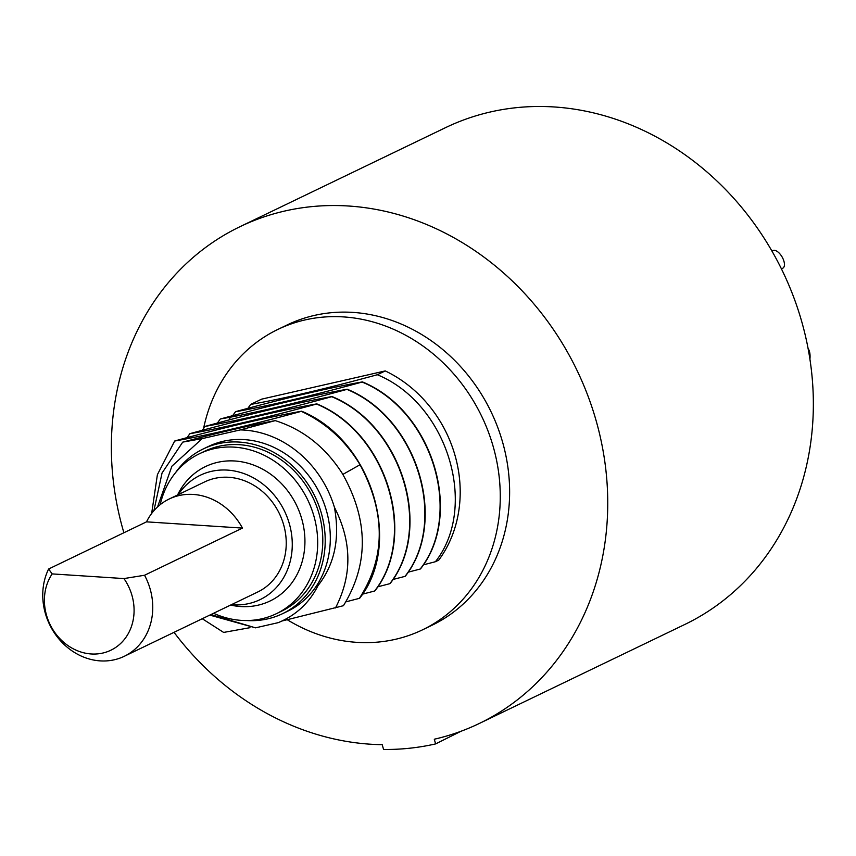 <?xml version="1.0" encoding="UTF-8"?>
<svg xmlns="http://www.w3.org/2000/svg" width="856" height="856" viewBox="0 0 856 856"><rect width="100%" height="100%" fill="white"/><g stroke="black" fill="none" stroke-linecap="round" stroke-linejoin="round"><path stroke-width="1.28" d="M239.894 226.733L445.495 127.672A275.718 241.381 64.3 0 1 490.424 111.965A275.718 241.381 -115.7 0 1 793.341 296.272A275.718 241.381 -115.7 0 1 684.821 624.463L479.221 723.513A275.718 241.381 -115.7 0 0 587.73 395.322A275.718 241.381 -115.7 0 0 284.823 211.015A275.718 241.381 64.3 0 0 239.894 226.733A275.718 241.381 64.3 0 0 123.895 532.742M461.052 731.238L435.608 743.907A280.597 245.661 -115.7 0 1 383.574 749.471L382.215 744.677A275.718 241.381 64.3 0 1 174.025 632.327M435.608 743.907L434.292 739.22A275.718 241.381 -115.7 0 0 479.221 723.513M277.836 329.442L287.199 324.927A166.717 145.948 64.3 0 1 314.366 315.425A166.717 145.948 -115.7 0 1 497.529 426.866A166.717 145.948 -115.7 0 1 431.906 625.308L422.543 629.823A166.717 145.948 -115.7 0 0 488.166 431.381A166.717 145.948 -115.7 0 0 305.004 319.941A166.717 145.948 64.3 0 0 277.836 329.442A166.717 145.948 64.3 0 0 203.589 428.396M422.543 629.823A166.717 145.948 -115.7 0 1 395.376 639.325A166.717 145.948 64.3 0 1 287.349 619.787M385.232 370.926A122.205 106.989 64.3 0 1 438.764 560.102L435.415 561.718C478.675 506.816 447.752 403.668 377.325 374.735C327.27 388.41 285.048 398.318 250.669 404.428L261.615 399.153L385.232 370.926L377.325 374.735M392.851 579.523L405.006 576.366C448.266 521.465 417.354 418.317 346.926 389.384C300.06 402.149 260.823 411.49 229.226 417.407L220.559 418.937C270.646 405.252 312.868 395.344 347.226 389.234C417.653 418.167 448.565 521.325 405.305 576.216L405.006 576.366M232.607 415.716L235.464 411.757C269.843 405.637 312.055 395.74 362.12 382.054C432.558 410.987 463.471 514.146 420.21 569.037L408.055 572.204M247.812 408.387L250.669 404.428M423.26 564.874L435.415 561.718M345.995 601.822L359.402 598.333C385.649 557.534 385.853 512.99 360.023 464.722C345.417 440.562 325.847 422.768 301.312 411.351C251.247 425.036 209.025 434.934 174.645 441.054L157.397 474.673L151.651 513.472M187.004 437.684L189.85 433.725C224.24 427.604 266.462 417.707 316.517 404.032C386.944 432.965 417.856 536.113 374.596 591.015L362.452 594.171M202.209 430.365L205.055 426.406C239.445 420.285 281.667 410.388 331.721 396.703C402.149 425.635 433.061 528.794 389.801 583.685L377.656 586.852M217.403 423.035L220.26 419.076M174.645 441.054L174.956 440.904C225.042 427.219 267.265 417.321 301.612 411.201C372.05 440.134 402.962 543.293 359.702 598.194L359.402 598.333M202.251 618.728L223.63 632.423L249.973 627.683M282.138 620.964L343.438 605.695C368.925 564.083 368.583 520.063 342.411 473.657C325.398 447.1 303.013 429.423 275.236 420.617L240.311 429.905A101.211 88.607 -115.7 0 1 334.407 507.287C351.976 541.709 352.34 575.264 335.499 607.931M210.908 614.555L255.516 627.833L278.264 622.644C296.09 615.197 309.337 602.849 318.015 585.6C334.653 564.414 340.121 538.317 334.407 507.287M157.558 506.923L171.896 466.188L202.209 438.614L240.311 429.905M246.656 620.536A91.41 80.036 -115.7 0 0 267.693 618.877A91.41 80.036 -115.7 0 0 282.587 613.666L287.702 611.205A91.41 80.036 -115.7 0 0 323.675 502.386A91.41 80.036 -115.7 0 0 223.245 441.279A91.41 80.036 -115.7 0 0 208.35 446.49L203.236 448.951A91.41 80.036 -115.7 0 0 175.469 472.769M153.919 510.668L162.041 473.036L182.724 442.124C217.691 432.879 248.529 425.71 275.236 420.617M255.516 627.833L209.774 615.1M205.055 426.406L217.734 422.95C261.529 411.148 299.621 402.352 332.021 396.553L331.721 396.703M189.85 433.725L190.16 433.585C240.247 419.889 282.469 409.992 316.816 403.882C387.254 432.815 418.167 535.974 374.907 590.865L374.596 591.015M389.801 583.685L390.111 583.546C433.371 528.644 402.448 425.486 332.021 396.553M235.464 411.757L235.764 411.608C285.851 397.922 328.073 388.025 362.43 381.904C432.858 410.837 463.77 513.996 420.51 568.898L420.21 569.037M202.209 438.614L182.724 442.124M282.587 613.666A91.41 80.036 -115.7 0 0 318.571 504.847A91.41 80.036 -115.7 0 0 218.141 443.74A91.41 80.036 -115.7 0 0 203.236 448.951M204.402 451.358A88.746 77.693 64.3 0 1 319.095 513.91A88.746 77.693 64.3 0 1 281.431 611.259L276.328 613.72A88.746 77.693 -115.7 0 0 313.992 516.371A88.746 77.693 64.3 0 0 199.288 453.819L204.402 451.358M160.168 504.676A88.746 77.693 64.3 0 1 199.288 453.819M213.572 613.27A88.746 77.693 -115.7 0 0 276.328 613.72M177.577 494.961L177.631 494.854A74.568 65.281 64.3 0 1 242.944 462.047A74.568 65.281 64.3 0 1 301.826 519.153A74.568 65.281 -115.7 0 1 230.735 605.085L230.617 605.064M178.326 494.597A69.015 60.423 64.3 0 1 238.771 471.966A69.015 60.423 64.3 0 1 289.392 523.926A69.015 60.423 -115.7 0 1 231.366 604.7M124.281 656.295L257.752 591.988A61.108 53.5 -115.7 0 0 286.193 540.51A61.108 53.5 -115.7 0 0 283.689 524.953A61.108 53.5 -115.7 0 0 204.712 481.885L169.146 499.027A61.108 53.5 -115.7 0 0 146.515 521.85L48.61 569.015A61.108 53.5 -115.7 0 0 42.8 597.659A61.108 53.5 -115.7 0 0 124.281 656.295A61.108 53.5 -115.7 0 0 152.71 604.817A61.108 53.5 -115.7 0 0 144.546 575.253L123.949 578.57A49.819 43.613 -115.7 0 1 120.835 643.284A49.819 43.613 -115.7 0 1 60.573 639.368A49.819 43.613 -115.7 0 1 52.173 573.905L48.61 569.015M146.515 521.85L242.451 528.088A61.108 53.5 -115.7 0 0 169.146 499.027M242.451 528.088L144.546 575.253M52.173 573.905L123.949 578.57M782.919 268.131L782.759 268.217A10.069 4.858 60.1 0 0 782.919 268.131A10.069 4.858 60.1 0 0 782.191 257.132A10.069 4.858 60.1 0 0 773.011 250.594L771.962 251.108M782.759 268.217L781.421 268.859M809.915 359.071A10.069 4.366 93.7 0 0 808.118 348.606M230.35 419.622L229.226 417.407M342.871 474.406L360.023 464.722"/></g></svg>
